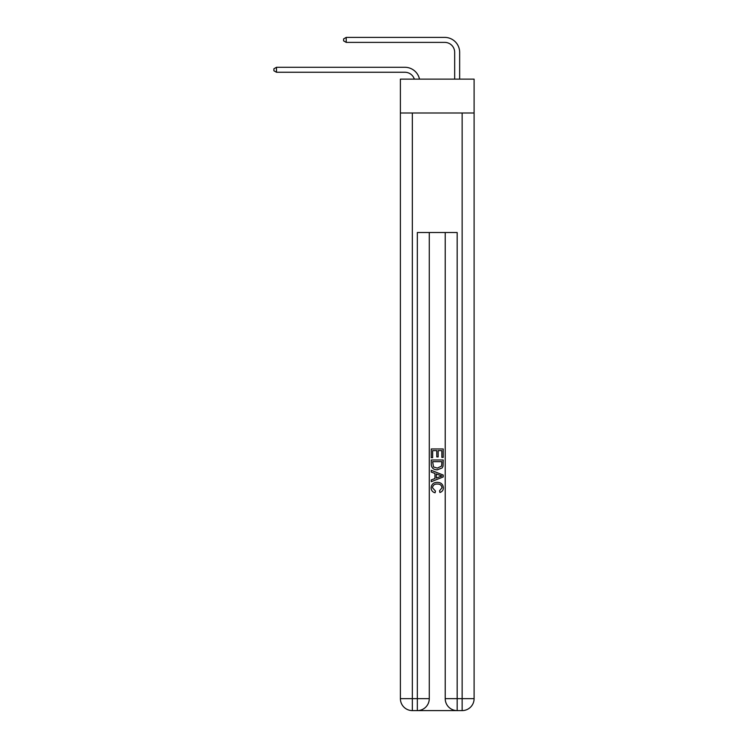 <?xml version="1.0" encoding="UTF-8"?>
<svg xmlns="http://www.w3.org/2000/svg" width="748" height="748" viewBox="0 0 748 748"><rect width="100%" height="100%" fill="white"/><g stroke="black" fill="none" stroke-linecap="round" stroke-linejoin="round"><path stroke-width="1.12" d="M474.101 112.995L474.101 79.129L400.395 79.129L400.395 112.995L474.101 112.995L474.101 698.651L462.142 698.651L462.142 112.995M404.874 67.283L276.489 67.283L404.874 67.283A14.941 14.941 171.1 0 1 419.497 79.129M454.672 79.129L454.672 52.341A9.958 9.958 24 0 0 444.714 42.384L346.212 42.384L343.622 40.888L343.622 38.896L346.212 37.4L444.714 37.4A14.941 14.941 21.1 0 1 459.655 52.341L459.655 79.129M418.226 710.6L456.271 710.6M412.344 112.995L412.344 698.651L417.328 698.651L417.328 710.6A11.949 11.949 0 0 0 429.277 698.651L429.277 232.516L429.277 698.651A11.949 11.949 0 0 1 417.328 710.6L412.344 710.6A11.949 11.949 0 0 1 400.395 698.651L400.395 112.995M457.168 710.6L457.168 698.651L445.219 698.651A11.949 11.949 0 0 0 457.168 710.6L462.142 710.6L462.142 698.651L457.168 698.651L457.168 232.516L417.328 232.516L417.328 698.651L429.277 698.651M445.219 698.651L445.219 232.516M462.142 710.6A11.949 11.949 0 0 0 474.101 698.651M431.269 457.692L431.269 448.959L443.218 448.959L443.218 457.383L441.844 457.383L441.844 450.642L438.169 450.642L438.169 456.925L436.785 456.925L436.785 450.642L432.653 450.642L432.653 457.692L431.269 457.692M431.269 464.274L431.269 459.992L443.218 459.992L443.05 466.191L442.199 467.93L437.309 469.8C433.485 469.809 431.474 467.968 431.269 464.274M432.653 461.675L433.494 466.958L437.337 468.108L441.601 466.069L441.844 461.675L432.653 461.675M431.269 472.091L431.269 470.305L443.218 475.055L443.218 476.953L431.269 481.703L431.269 479.907L434.943 478.552L434.943 473.456L431.269 472.091M439.637 475.186L436.327 473.961L436.327 478.047L441.844 475.999L439.637 475.186M432.494 487.743L435.486 491.099L435.093 492.782C432.568 492.119 431.241 490.492 431.119 487.902C431.437 484.227 433.513 482.385 437.337 482.357C441.011 482.441 443.022 484.274 443.377 487.864C443.312 490.23 442.152 491.763 439.899 492.474L439.544 490.791L441.993 487.79C441.647 485.2 440.095 483.956 437.346 484.05C434.541 483.9 432.933 485.134 432.494 487.743M454.672 52.341A9.958 9.958 -158.9 0 0 444.714 42.384A9.958 9.958 -158.9 0 1 454.672 52.341A9.958 9.958 -158.9 0 0 444.714 42.384A9.958 9.958 -158.9 0 1 454.672 52.341A9.958 9.958 -158.9 0 0 444.714 42.384A9.958 9.958 -158.9 0 1 454.672 52.341A9.958 9.958 -158.9 0 0 444.714 42.384A9.958 9.958 -158.9 0 1 454.672 52.341A9.958 9.958 -158.9 0 0 444.714 42.384M414.345 79.129A9.958 9.958 -8.9 0 0 404.874 72.257L276.489 72.257L273.899 70.77L273.899 68.779L276.489 67.283L276.489 72.257M346.212 37.4L346.212 42.384M412.344 710.6L412.344 698.651L400.395 698.651"/></g></svg>

